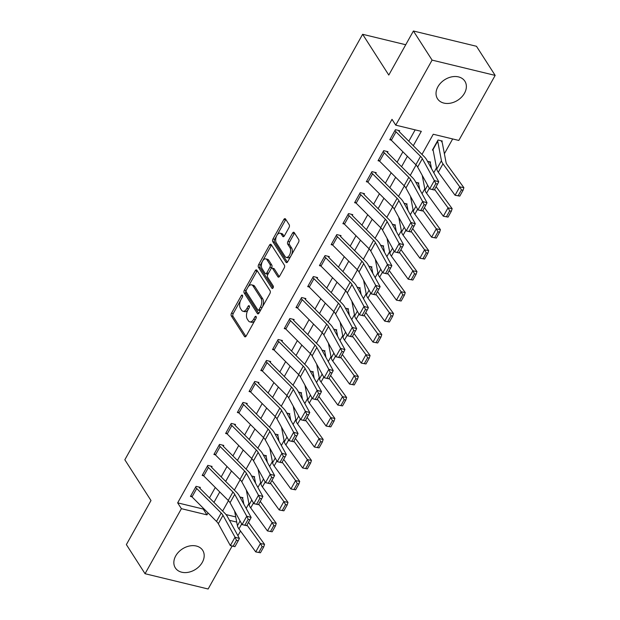 <?xml version="1.0" encoding="UTF-8"?>
<svg xmlns="http://www.w3.org/2000/svg" width="620" height="620" viewBox="0 0 620 620"><rect width="100%" height="100%" fill="white"/><g stroke="black" fill="none" stroke-linecap="round" stroke-linejoin="round"><path stroke-width="0.93" d="M242.451 295.291A1.434 0.775 -76.4 0 0 242.149 295.05A1.434 0.775 -76.4 0 0 241.296 295.639L231.516 313.147A2.046 1.108 -76.4 0 0 231.322 315.937L244.528 336.513A2.046 1.108 -76.4 0 0 244.97 336.854A2.046 1.108 -76.4 0 0 246.187 336.009L255.967 318.502A1.434 0.775 -76.4 0 0 256.099 316.549A1.434 0.775 -76.4 0 0 255.789 316.316A1.434 0.775 -76.4 0 0 254.944 316.905L253.673 319.168A6.549 3.534 -76.4 0 1 249.783 321.873A6.549 3.534 -76.4 0 1 248.38 320.78L247.279 319.067A6.549 3.534 -76.4 0 1 247.876 310.139L249.147 307.877A1.434 0.775 -76.4 0 0 249.279 305.923A1.434 0.775 -76.4 0 0 248.969 305.683A1.434 0.775 -76.4 0 0 248.116 306.272L246.853 308.535A6.549 3.534 -76.4 0 1 242.963 311.24A6.549 3.534 -76.4 0 1 241.56 310.155L240.459 308.435A6.549 3.534 -76.4 0 1 241.056 299.507L242.319 297.244A1.434 0.775 -76.4 0 0 242.451 295.291M464.496 93.217A16.259 12.16 -32.7 0 1 450.779 103.114A16.259 12.16 -32.7 0 1 437.518 98.774A16.259 12.16 -32.7 0 1 437.906 86.777A16.259 12.16 -32.7 0 1 451.624 76.88A16.259 12.16 -32.7 0 1 464.884 81.22A16.259 12.16 -32.7 0 1 464.496 93.217M202.314 562.34A16.259 12.16 -32.7 0 1 188.596 572.237A16.259 12.16 -32.7 0 1 175.336 567.897A16.259 12.16 -32.7 0 1 175.724 555.9A16.259 12.16 -32.7 0 1 189.441 546.003A16.259 12.16 -32.7 0 1 202.701 550.343A16.259 12.16 -32.7 0 1 202.314 562.34M289.029 227.548A2.046 1.108 -76.4 0 0 289.214 224.758L285.51 218.984A2.046 1.108 -76.4 0 0 285.076 218.643A2.046 1.108 -76.4 0 0 283.859 219.488L272.994 238.925A2.046 1.108 -76.4 0 0 272.808 241.715L286.006 262.291A2.046 1.108 -76.4 0 0 286.448 262.632A2.046 1.108 -76.4 0 0 287.665 261.787L298.53 242.35A2.046 1.108 -76.4 0 0 298.716 239.56L294.244 232.585A2.046 1.108 -76.4 0 0 293.803 232.244A2.046 1.108 -76.4 0 0 292.586 233.089L287.936 241.412A2.046 1.108 -76.4 0 0 287.75 244.203L289.966 247.659A5.471 2.953 -76.4 0 1 289.997 253.999A5.471 2.953 -76.4 0 1 286.215 257.385A5.471 2.953 -76.4 0 1 285.045 256.471L276.349 242.924A5.471 2.953 -76.4 0 1 276.326 236.584A5.471 2.953 -76.4 0 1 280.101 233.197A5.471 2.953 -76.4 0 1 281.279 234.112L282.728 236.367A2.046 1.108 -76.4 0 0 283.162 236.708A2.046 1.108 -76.4 0 0 284.379 235.863L289.029 227.548M232.105 546.088L208.126 589L145.049 573.717L126.372 544.6L150.993 500.542L124.837 459.776L362.63 34.294L388.787 75.059L413.408 31L432.094 60.117L495.163 75.4L458.815 140.438L433.248 134.245L421.98 154.411M145.049 573.717L181.404 508.679L206.972 514.871L208.049 512.949M413.284 145.716L421.313 131.355L395.746 125.155L392.01 119.334L177.661 502.859L181.404 508.679M395.746 125.155L432.094 60.117M256.874 270.219A2.046 1.108 -76.4 0 0 256.44 269.878A2.046 1.108 -76.4 0 0 255.223 270.723L244.358 290.16A2.046 1.108 -76.4 0 0 244.172 292.95L257.377 313.534A2.046 1.108 -76.4 0 0 257.812 313.875A2.046 1.108 -76.4 0 0 259.028 313.03L269.894 293.586A2.046 1.108 -76.4 0 0 270.08 290.796L256.874 270.219M258.672 264.546L269.537 245.101A2.046 1.108 -76.4 0 1 270.754 244.257A2.046 1.108 -76.4 0 1 271.196 244.598L284.402 265.174A2.046 1.108 -76.4 0 1 284.208 267.972L279.558 276.288A2.046 1.108 -76.4 0 1 278.349 277.132A2.046 1.108 -76.4 0 1 277.907 276.791L272.552 268.445A2.046 1.108 -76.4 0 0 272.11 268.103A2.046 1.108 -76.4 0 0 270.901 268.948L267.817 274.474A2.046 1.108 -76.4 0 0 267.623 277.264L273.203 285.952A1.434 0.775 -76.4 0 1 273.211 287.61A1.434 0.775 -76.4 0 1 272.219 288.494A1.434 0.775 -76.4 0 1 271.909 288.254L258.486 267.336A2.046 1.108 -76.4 0 1 258.672 264.546L260.377 264.957L271.242 245.52L269.537 245.101M177.661 502.859L203.236 509.051L203.562 508.462M209.467 497.899L215.287 487.483M221.193 476.912L227.013 466.504M232.919 455.933L238.739 445.524M244.644 434.953L250.465 424.545M256.37 413.974L262.19 403.566M268.096 392.995L273.916 382.587M279.822 372.015L285.642 361.599M291.547 351.029L297.368 340.62M303.273 330.049L309.093 319.641M314.999 309.07L320.819 298.662M326.724 288.091L332.545 277.683M338.45 267.112L344.271 256.703M350.176 246.132L355.996 235.716M361.902 225.153L367.722 214.737M373.628 204.166L379.448 193.758M385.353 183.187L391.173 172.779M397.079 162.208L402.899 151.799M408.805 141.228L415.16 129.859M196.703 488.514L192.014 496.907A7.293 2.813 29.2 0 1 190.921 495.589L195.61 487.196A7.293 2.813 29.2 0 0 196.703 488.514L221.201 513.034A10.424 4.022 -150.8 0 1 223.006 515.336L235.026 537.191L239.413 538.431L227.393 516.576A15.632 6.03 29.2 0 0 224.688 513.12L200.183 488.607A2.085 0.806 -150.8 0 1 199.873 488.227L200.345 487.39L196.083 486.351L190.449 496.426L191.875 496.767M208.429 467.534L203.74 475.928A7.293 2.813 29.2 0 1 202.647 474.602L207.336 466.217A7.293 2.813 29.2 0 0 208.429 467.534L232.926 492.055A10.424 4.022 -150.8 0 1 234.732 494.357L246.752 516.212L251.139 517.452L239.119 495.597A15.632 6.03 29.2 0 0 236.414 492.14L211.908 467.627A2.085 0.806 -150.8 0 1 211.598 467.248L212.071 466.411L207.809 465.372L202.174 475.447L203.6 475.788M220.154 446.555L215.465 454.948A7.293 2.813 29.2 0 1 214.373 453.623L219.062 445.23A7.293 2.813 29.2 0 0 220.154 446.555L244.652 471.076A10.424 4.022 -150.8 0 1 246.458 473.37L258.478 495.233L262.865 496.473L250.844 474.61A15.632 6.03 29.2 0 0 248.14 471.161L223.634 446.64A2.085 0.806 -150.8 0 1 223.324 446.268L223.797 445.424L219.534 444.393L213.9 454.468L215.326 454.809M231.88 425.576L227.191 433.969A7.293 2.813 29.2 0 1 226.099 432.644L230.787 424.25A7.293 2.813 29.2 0 0 231.88 425.576L256.378 450.089A10.424 4.022 -150.8 0 1 258.183 452.391L270.204 474.254L274.59 475.493L262.57 453.631A15.632 6.03 29.2 0 0 259.858 450.182L235.36 425.661A2.085 0.806 -150.8 0 1 235.05 425.289L235.515 424.444L231.26 423.414L225.626 433.481L227.052 433.829M243.606 404.596L238.917 412.982A7.293 2.813 29.2 0 1 237.824 411.664L242.513 403.271A7.293 2.813 29.2 0 0 243.606 404.596L268.103 429.11A10.424 4.022 -150.8 0 1 269.909 431.411L281.929 453.274L286.316 454.514L274.296 432.651A15.632 6.03 29.2 0 0 271.583 429.203L247.085 404.682A2.085 0.806 -150.8 0 1 246.776 404.302L247.24 403.465L242.986 402.434L237.351 412.502L238.778 412.85M255.332 383.61L250.643 392.003A7.293 2.813 29.2 0 1 249.55 390.685L254.239 382.292A7.293 2.813 29.2 0 0 255.332 383.61L279.829 408.131A10.424 4.022 -150.8 0 1 281.635 410.432L293.655 432.287L298.042 433.527L286.022 411.672A15.632 6.03 29.2 0 0 283.309 408.224L258.811 383.703A2.085 0.806 -150.8 0 1 258.501 383.323L258.966 382.486L254.712 381.455L249.077 391.522L250.503 391.871M267.057 362.63L262.369 371.024A7.293 2.813 29.2 0 1 261.276 369.706L265.964 361.313A7.293 2.813 29.2 0 0 267.057 362.63L291.555 387.151A10.424 4.022 -150.8 0 1 293.361 389.453L305.381 411.308L309.767 412.548L297.747 390.693A15.632 6.03 29.2 0 0 295.035 387.237L270.537 362.723A2.085 0.806 -150.8 0 1 270.227 362.344L270.692 361.507L266.437 360.476L260.803 370.543L262.229 370.892M278.783 341.651L274.087 350.044A7.293 2.813 29.2 0 1 273.002 348.727L277.69 340.334A7.293 2.813 29.2 0 0 278.783 341.651L303.281 366.172A10.424 4.022 -150.8 0 1 305.087 368.474L317.107 390.329L321.493 391.569L309.473 369.714A15.632 6.03 29.2 0 0 306.76 366.257L282.263 341.744A2.085 0.806 -150.8 0 1 281.953 341.364L282.418 340.527L278.163 339.489L272.529 349.564L273.955 349.905M290.509 320.672L285.812 329.065A7.293 2.813 29.2 0 1 284.727 327.74L289.416 319.354A7.293 2.813 29.2 0 0 290.509 320.672L315.007 345.193A10.424 4.022 -150.8 0 1 316.812 347.487L328.833 369.349L333.219 370.59L321.199 348.727A15.632 6.03 29.2 0 0 318.486 345.278L293.988 320.757A2.085 0.806 -150.8 0 1 293.678 320.385L294.144 319.54L289.881 318.51L284.255 328.585L285.68 328.925M302.235 299.692L297.538 308.086A7.293 2.813 29.2 0 1 296.453 306.76L301.142 298.367A7.293 2.813 29.2 0 0 302.235 299.692L326.732 324.206A10.424 4.022 -150.8 0 1 328.538 326.507L340.558 348.37L344.945 349.61L332.925 327.748A15.632 6.03 29.2 0 0 330.212 324.299L305.714 299.778A2.085 0.806 -150.8 0 1 305.404 299.406L305.869 298.561L301.607 297.53L295.98 307.605L297.406 307.946M313.96 278.713L309.264 287.099A7.293 2.813 29.2 0 1 308.179 285.781L312.868 277.388A7.293 2.813 29.2 0 0 313.96 278.713L338.458 303.226A10.424 4.022 -150.8 0 1 340.264 305.528L352.284 327.391L356.671 328.631L344.65 306.768A15.632 6.03 29.2 0 0 341.938 303.32L317.44 278.798A2.085 0.806 -150.8 0 1 317.13 278.419L317.595 277.582L313.333 276.551L307.706 286.618L309.132 286.967M325.686 257.726L320.99 266.12A7.293 2.813 29.2 0 1 319.904 264.802L324.593 256.409A7.293 2.813 29.2 0 0 325.686 257.726L350.184 282.247A10.424 4.022 -150.8 0 1 351.99 284.549L364.01 306.412L368.396 307.652L356.376 285.789A15.632 6.03 29.2 0 0 353.663 282.34L329.166 257.819A2.085 0.806 -150.8 0 1 328.856 257.44L329.321 256.603L325.058 255.572L319.432 265.639L320.858 265.988M337.412 236.747L332.715 245.14A7.293 2.813 29.2 0 1 331.63 243.823L336.319 235.429A7.293 2.813 29.2 0 0 337.412 236.747L361.91 261.268A10.424 4.022 -150.8 0 1 363.715 263.57L375.736 285.425L380.122 286.665L368.102 264.81A15.632 6.03 29.2 0 0 365.389 261.353L340.892 236.84A2.085 0.806 -150.8 0 1 340.582 236.46L341.047 235.623L336.784 234.593L331.158 244.66L332.584 245.008M349.137 215.768L344.441 224.161A7.293 2.813 29.2 0 1 343.356 222.844L348.045 214.45A7.293 2.813 29.2 0 0 349.137 215.768L373.635 240.289A10.424 4.022 -150.8 0 1 375.441 242.59L387.461 264.446L391.848 265.685L379.828 243.831A15.632 6.03 29.2 0 0 377.115 240.374L352.617 215.861A2.085 0.806 -150.8 0 1 352.307 215.481L352.772 214.644L348.51 213.606L342.883 223.681L344.309 224.022M360.863 194.788L356.167 203.182A7.293 2.813 29.2 0 1 355.082 201.856L359.771 193.471A7.293 2.813 29.2 0 0 360.863 194.788L385.361 219.31A10.424 4.022 -150.8 0 1 387.167 221.611L399.187 243.466L403.574 244.706L391.553 222.851A15.632 6.03 29.2 0 0 388.841 219.395L364.343 194.874A2.085 0.806 -150.8 0 1 364.033 194.502L364.498 193.665L360.236 192.626L354.609 202.701L356.035 203.042M372.589 173.809L367.892 182.203A7.293 2.813 29.2 0 1 366.808 180.877L371.496 172.484A7.293 2.813 29.2 0 0 372.589 173.809L397.087 198.323A10.424 4.022 -150.8 0 1 398.893 200.624L410.913 222.487L415.299 223.727L403.279 201.864A15.632 6.03 29.2 0 0 400.567 198.415L376.069 173.894A2.085 0.806 -150.8 0 1 375.759 173.523L376.224 172.678L371.961 171.647L366.335 181.722L367.761 182.063M384.307 152.83L379.618 161.216A7.293 2.813 29.2 0 1 378.533 159.898L383.222 151.505A7.293 2.813 29.2 0 0 384.307 152.83L408.812 177.343A10.424 4.022 -150.8 0 1 410.618 179.645L422.639 201.508L427.025 202.748L415.005 180.885A15.632 6.03 29.2 0 0 412.292 177.436L387.795 152.915A2.085 0.806 -150.8 0 1 387.485 152.536L387.95 151.699L383.687 150.668L378.06 160.735L379.487 161.084M396.033 131.843L391.344 140.236A7.293 2.813 29.2 0 1 390.259 138.919L394.948 130.525A7.293 2.813 29.2 0 0 396.033 131.843L420.538 156.364A10.424 4.022 -150.8 0 1 422.344 158.666L434.364 180.529L438.751 181.768L426.731 159.906A15.632 6.03 29.2 0 0 424.018 156.457L399.52 131.936A2.085 0.806 -150.8 0 1 399.21 131.556L399.675 130.719L395.413 129.689L389.786 139.756L391.212 140.105M246.171 508.416L248.907 503.51M257.897 487.436L260.632 482.531M269.623 466.457L272.358 461.551M281.348 445.478L284.084 440.572M293.074 424.491L295.81 419.593M304.8 403.512L307.536 398.614M316.526 382.532L319.261 377.634M328.251 361.553L330.987 356.647M339.977 340.574L342.713 335.668M351.703 319.594L354.438 314.689M363.428 298.608L366.164 293.71M375.147 277.628L377.89 272.73M386.872 256.649L389.616 251.751M398.598 235.67L401.341 230.764M410.324 214.69L413.067 209.785M422.05 193.711L424.793 188.805M433.775 172.732L436.519 167.826M444.385 153.744L452.662 138.942M226.006 514.569L235.732 516.925M241.761 497.426L242.49 498.55L242.955 497.713L239.87 496.969M253.487 476.447L254.215 477.571L254.681 476.733L251.596 475.982M265.213 455.46L265.941 456.591L266.406 455.754L263.322 455.003M276.938 434.481L277.667 435.612L278.132 434.775L275.048 434.023M288.664 413.501L289.393 414.633L289.858 413.788L286.773 413.044M300.39 392.522L301.119 393.646L301.584 392.809L298.499 392.065M312.116 371.543L312.844 372.667L313.309 371.829L310.225 371.086M323.841 350.563L324.57 351.687L325.035 350.85L321.951 350.099M335.567 329.577L336.296 330.708L336.761 329.871L333.676 329.119M347.293 308.597L348.022 309.729L348.487 308.892L345.402 308.14M359.019 287.618L359.747 288.75L360.212 287.905L357.128 287.161M370.745 266.639L371.473 267.77L371.938 266.925L368.853 266.181M382.47 245.66L383.199 246.783L383.664 245.946L380.579 245.202M394.196 224.68L394.925 225.804L395.389 224.967L392.305 224.215M405.922 203.693L406.65 204.825L407.115 203.988L404.031 203.236M417.647 182.714L418.368 183.846L418.841 183.008L415.757 182.257M429.373 161.735L430.094 162.866L430.567 162.022L427.482 161.278M441.099 140.756L441.82 141.887L442.293 141.042L438.03 140.012L432.404 150.087L433.147 150.265M405.736 44.741L362.63 34.294M413.408 31L476.478 46.283L495.163 75.4M240.513 531.038L237.91 535.703M229.454 520.32L236.724 522.079M416.067 164.982L410.254 175.39M404.341 185.961L398.528 196.369M392.615 206.94L386.803 217.349M380.889 227.928L375.077 238.328M369.163 248.907L363.351 259.315M357.438 269.886L351.625 280.294M345.712 290.865L339.899 301.274M333.986 311.844L328.174 322.253M322.26 332.824L316.448 343.232M310.535 353.803L304.722 364.211M298.809 374.79L292.997 385.198M287.083 395.769L281.271 406.178M275.358 416.749L269.545 427.157M263.632 437.728L257.819 448.136M251.906 458.707L246.094 469.115M240.18 479.686L234.368 490.094M228.454 500.673L222.642 511.074M213.954 502.386L219.767 491.97M225.68 481.399L231.493 470.991M237.406 460.42L243.218 450.012M249.131 439.44L254.944 429.032M260.857 418.461L266.67 408.053M272.583 397.482L278.396 387.066M284.309 376.503L290.121 366.087M296.035 355.516L301.847 345.108M307.76 334.537L313.573 324.128M319.486 313.557L325.298 303.149M331.212 292.578L337.024 282.17M342.938 271.599L348.75 261.19M354.663 250.62L360.476 240.203M366.381 229.633L372.202 219.224M378.107 208.653L383.927 198.245M389.833 187.674L395.653 177.266M401.558 166.695L407.379 156.286M203.236 509.051L206.972 514.871M242.963 311.24L244.667 311.659A6.549 3.534 -76.4 0 0 248.318 309.357M249.783 321.873L251.488 322.284A6.549 3.534 -76.4 0 0 255.138 319.99M240.831 299.94L233.221 313.557A2.046 1.108 -76.4 0 0 233.027 316.347L245.908 336.412M246.295 290.16L246.062 290.579A2.046 1.108 -76.4 0 0 245.876 293.369L258.749 313.433M257.207 270.731A2.046 1.108 -76.4 0 0 256.928 271.134L247.977 287.153M246.396 289.951A1.434 0.775 -76.4 0 0 246.264 291.904L257.858 309.969A1.434 0.775 -76.4 0 0 258.16 310.209A1.434 0.775 -76.4 0 0 259.013 309.613L260.346 307.226A6.549 3.534 -76.4 0 0 260.95 298.298L253.03 285.952A6.549 3.534 -76.4 0 0 251.619 284.859A6.549 3.534 -76.4 0 0 247.729 287.564L246.396 289.951M258.16 310.209L259.865 310.62A1.434 0.775 -76.4 0 0 260.601 310.209M262.283 307.21A6.549 3.534 -76.4 0 0 262.655 298.708L260.95 298.298M251.619 284.859L253.324 285.27A6.549 3.534 -76.4 0 1 254.727 286.363L262.655 298.708M271.521 245.109A2.046 1.108 -76.4 0 0 271.242 245.52M279.287 276.69L274.257 268.863A2.046 1.108 -76.4 0 0 273.815 268.522L272.11 268.103M273.094 287.858L260.191 267.747L258.486 267.336M266.995 259.788A5.471 2.953 -76.4 0 0 265.817 258.873A5.471 2.953 -76.4 0 0 262.043 262.26A5.471 2.953 -76.4 0 0 262.066 268.599L265.135 273.374A2.046 1.108 -76.4 0 0 265.569 273.714A2.046 1.108 -76.4 0 0 266.786 272.87L269.871 267.352A2.046 1.108 -76.4 0 0 270.056 264.562L266.995 259.788L268.7 260.199A5.471 2.953 -76.4 0 0 267.522 259.292L265.817 258.873M265.569 273.714L267.274 274.125A2.046 1.108 -76.4 0 0 268.351 273.505M268.7 260.199L271.762 264.972A2.046 1.108 -76.4 0 1 271.576 267.762L271.033 268.731M260.377 264.957A2.046 1.108 -76.4 0 0 260.191 267.747M280.101 233.197L281.805 233.616A5.471 2.953 -76.4 0 1 282.983 234.523L284.099 236.267M286.215 257.385L287.92 257.796A5.471 2.953 -76.4 0 0 290.951 255.905M291.377 255.138A5.471 2.953 -76.4 0 0 291.671 248.07L289.966 247.659M294.57 233.097A2.046 1.108 -76.4 0 0 294.291 233.5L289.641 241.823A2.046 1.108 -76.4 0 0 289.455 244.613L291.671 248.07M276.644 235.856L274.699 239.335A2.046 1.108 -76.4 0 0 274.513 242.133L287.385 262.198M285.843 219.496A2.046 1.108 -76.4 0 0 285.564 219.899L277.07 235.088M260.447 552.777L263.733 546.902L262.082 546.577L258.803 552.451L260.447 552.777L255.735 551.916L238.963 528.907A15.632 6.03 -150.8 0 1 237.421 525.737L234.6 511.035M258.803 552.451L255.735 551.916L260.423 543.523L246.985 525.086M262.082 546.577L260.423 543.523L264.538 544.345L263.733 546.902M248.512 522.35L264.538 544.345M242.49 498.55A7.293 2.813 -150.8 0 1 243.001 499.736L243.862 504.223M199.873 488.227L199.152 487.095M234.918 546.669L230.338 545.585L235.026 537.191L236.453 540.299L233.167 546.173L234.918 546.669L238.204 540.795L236.453 540.299M192.014 496.907L216.512 521.428A10.424 4.022 -150.8 0 1 218.317 523.73L230.338 545.585L233.167 546.173M238.204 540.795L239.413 538.431M272.172 531.797L275.458 525.923L273.808 525.597L270.529 531.472L272.172 531.797L267.46 530.937L250.689 507.927A15.632 6.03 -150.8 0 1 249.147 504.757L246.326 490.056M270.529 531.472L267.46 530.937L272.149 522.544L258.711 504.099M273.808 525.597L272.149 522.544L276.264 523.365L275.458 525.923M260.237 501.371L276.264 523.365M254.215 477.571A7.293 2.813 -150.8 0 1 254.727 478.749L255.587 483.243M283.898 510.818L287.184 504.943L285.533 504.618L282.255 510.493L283.898 510.818L279.186 509.958L262.415 486.948A15.632 6.03 -150.8 0 1 260.873 483.778L258.052 469.077M282.255 510.493L279.186 509.958L283.875 501.564L270.436 483.12M285.533 504.618L283.875 501.564L287.99 502.386L287.184 504.943M271.963 480.392L287.99 502.386M265.941 456.591A7.293 2.813 -150.8 0 1 266.453 457.769L267.313 462.264M295.624 489.839L298.91 483.964L297.259 483.639L293.973 489.513L295.624 489.839L290.912 488.971L274.141 465.961A15.632 6.03 -150.8 0 1 272.599 462.799L269.778 448.097M293.973 489.513L290.912 488.971L295.601 480.585L282.162 462.14M297.259 483.639L295.601 480.585L299.716 481.399L298.91 483.964M283.689 459.412L299.716 481.399M277.667 435.612A7.293 2.813 -150.8 0 1 278.178 436.79L279.039 441.285M211.598 467.248L210.878 466.116M246.644 525.683L242.063 524.605L246.752 516.212L248.178 519.312L244.892 525.187L246.644 525.683L249.93 519.808L248.178 519.312M203.74 475.928L228.238 500.449A10.424 4.022 -150.8 0 1 230.043 502.743L242.063 524.605L244.892 525.187M249.93 519.808L251.139 517.452M223.324 446.268L222.603 445.137M258.37 504.703L253.789 503.626L258.478 495.233L259.896 498.333L256.618 504.207L258.37 504.703L261.656 498.829L259.896 498.333M215.465 454.948L239.963 479.462A10.424 4.022 -150.8 0 1 241.769 481.763L253.789 503.626L256.618 504.207M261.656 498.829L262.865 496.473M235.05 425.289L234.329 424.157M270.095 483.724L265.515 482.647L270.204 474.254L271.622 477.354L268.344 483.228L270.095 483.724L273.381 477.85L271.622 477.354M227.191 433.969L251.689 458.482A10.424 4.022 -150.8 0 1 253.495 460.784L265.515 482.647L268.344 483.228M273.381 477.85L274.59 475.493M307.349 468.86L310.635 462.985L308.985 462.652L305.699 468.526L307.349 468.86L302.637 467.992L285.867 444.982A15.632 6.03 -150.8 0 1 284.324 441.812L281.503 427.118M305.699 468.526L302.637 467.992L307.326 459.598L293.888 441.161M308.985 462.652L307.326 459.598L311.442 460.42L310.635 462.985M295.415 438.425L311.442 460.42M289.393 414.633A7.293 2.813 -150.8 0 1 289.904 415.811L290.764 420.306M246.776 404.302L246.055 403.178M281.821 462.745L277.241 461.66L281.929 453.274L283.348 456.374L280.07 462.249L281.821 462.745L285.107 456.87L283.348 456.374M238.917 412.982L263.415 437.503A10.424 4.022 -150.8 0 1 265.221 439.805L277.241 461.66L280.07 462.249M285.107 456.87L286.316 454.514M319.075 447.88L322.361 442.006L320.711 441.673L317.425 447.547L319.075 447.88L314.363 447.012L297.592 424.003A15.632 6.03 -150.8 0 1 296.05 420.833L293.229 406.139M317.425 447.547L314.363 447.012L319.052 438.619L305.613 420.182M320.711 441.673L319.052 438.619L323.167 439.44L322.361 442.006M307.14 417.446L323.167 439.44M301.119 393.646A7.293 2.813 -150.8 0 1 301.63 394.832L302.49 399.327M330.801 426.893L334.079 421.019L332.436 420.693L329.15 426.568L330.801 426.893L326.089 426.033L309.318 403.023A15.632 6.03 -150.8 0 1 307.776 399.854L304.955 385.152M329.15 426.568L326.089 426.033L330.778 417.64L317.339 399.203M332.436 420.693L330.778 417.64L334.893 418.461L334.079 421.019M318.866 396.467L334.893 418.461M312.844 372.667A7.293 2.813 -150.8 0 1 313.356 373.852L314.216 378.347M342.527 405.914L345.805 400.039L344.162 399.714L340.876 405.589L342.527 405.914L337.815 405.054L321.044 382.044A15.632 6.03 -150.8 0 1 319.502 378.874L316.68 364.173M340.876 405.589L337.815 405.054L342.504 396.661L329.065 378.216M344.162 399.714L342.504 396.661L346.619 397.482L345.805 400.039M330.592 375.488L346.619 397.482M324.57 351.687A7.293 2.813 -150.8 0 1 325.082 352.873L325.942 357.36M354.253 384.935L357.531 379.06L355.888 378.735L352.602 384.609L354.253 384.935L349.541 384.075L332.769 361.065A15.632 6.03 -150.8 0 1 331.227 357.895L328.406 343.193M352.602 384.609L349.541 384.075L354.229 375.681L340.791 357.236M355.888 378.735L354.229 375.681L358.344 376.503L357.531 379.06M342.317 354.508L358.344 376.503M336.296 330.708A7.293 2.813 -150.8 0 1 336.807 331.886L337.668 336.381M365.978 363.956L369.257 358.081L367.613 357.756L364.328 363.63L365.978 363.956L361.266 363.095L344.495 340.086A15.632 6.03 -150.8 0 1 342.953 336.916L340.132 322.214M364.328 363.63L361.266 363.095L365.955 354.702L352.517 336.257M367.613 357.756L365.955 354.702L370.07 355.516L369.257 358.081M354.043 333.529L370.07 355.516M348.022 309.729A7.293 2.813 -150.8 0 1 348.533 310.907L349.393 315.402M258.501 383.323L257.781 382.199M293.547 441.765L288.966 440.68L293.655 432.287L295.074 435.395L291.795 441.269L293.547 441.765L296.833 435.891L295.074 435.395M250.643 392.003L275.14 416.524A10.424 4.022 -150.8 0 1 276.946 418.825L288.966 440.68L291.795 441.269M296.833 435.891L298.042 433.527M270.227 362.344L269.499 361.212M305.272 420.786L300.692 419.701L305.381 411.308L306.799 414.416L303.521 420.29L305.272 420.786L308.558 414.912L306.799 414.416M262.369 371.024L286.866 395.545A10.424 4.022 -150.8 0 1 288.672 397.846L300.692 419.701L303.521 420.29M308.558 414.912L309.767 412.548M281.953 341.364L281.224 340.233M316.998 399.799L312.418 398.722L317.107 390.329L318.525 393.429L315.247 399.303L316.998 399.799L320.284 393.925L318.525 393.429M274.087 350.044L298.592 374.565A10.424 4.022 -150.8 0 1 300.398 376.859L312.418 398.722L315.247 399.303M320.284 393.925L321.493 391.569M293.678 320.385L292.95 319.254M328.724 378.82L324.144 377.743L328.833 369.349L330.251 372.45L326.972 378.324L328.724 378.82L332.01 372.946L330.251 372.45M285.812 329.065L310.318 353.578A10.424 4.022 -150.8 0 1 312.124 355.88L324.144 377.743L326.972 378.324M332.01 372.946L333.219 370.59M305.404 299.406L304.676 298.274M340.45 357.841L335.87 356.763L340.558 348.37L341.976 351.47L338.698 357.345L340.45 357.841L343.736 351.966L341.976 351.47M297.538 308.086L322.044 332.599A10.424 4.022 -150.8 0 1 323.849 334.901L335.87 356.763L338.698 357.345M343.736 351.966L344.945 349.61M377.704 342.976L380.982 337.102L379.339 336.776L376.053 342.651L377.704 342.976L372.992 342.108L356.221 319.099A15.632 6.03 -150.8 0 1 354.679 315.929L351.858 301.235M376.053 342.651L372.992 342.108L377.681 333.723L364.235 315.278M379.339 336.776L377.681 333.723L381.796 334.537L380.982 337.102M365.769 312.542L381.796 334.537M359.747 288.75A7.293 2.813 -150.8 0 1 360.259 289.928L361.119 294.423M317.13 278.419L316.401 277.295M352.175 336.862L347.595 335.784L352.284 327.391L353.702 330.491L350.424 336.365L352.175 336.862L355.462 330.987L353.702 330.491M309.264 287.099L333.769 311.62A10.424 4.022 -150.8 0 1 335.575 313.922L347.595 335.784L350.424 336.365M355.462 330.987L356.671 328.631M389.43 321.997L392.708 316.123L391.065 315.789L387.779 321.664L389.43 321.997L384.718 321.129L367.947 298.119A15.632 6.03 -150.8 0 1 366.404 294.95L363.584 280.255M387.779 321.664L384.718 321.129L389.406 312.736L375.96 294.298M391.065 315.789L389.406 312.736L393.522 313.557L392.708 316.123M377.487 291.563L393.522 313.557M371.473 267.77A7.293 2.813 -150.8 0 1 371.985 268.948L372.845 273.443M328.856 257.44L328.127 256.316M363.901 315.882L359.321 314.797L364.01 306.412L365.428 309.512L362.15 315.386L363.901 315.882L367.187 310.008L365.428 309.512M320.99 266.12L345.495 290.64A10.424 4.022 -150.8 0 1 347.301 292.942L359.321 314.797L362.15 315.386M367.187 310.008L368.396 307.652M401.156 301.018L404.434 295.143L402.791 294.81L399.505 300.685L401.156 301.018L396.444 300.15L379.673 277.14A15.632 6.03 -150.8 0 1 378.13 273.97L375.309 259.276M399.505 300.685L396.444 300.15L401.132 291.757L387.686 273.319M402.791 294.81L401.132 291.757L405.248 292.578L404.434 295.143M389.213 270.584L405.248 292.578M383.199 246.783A7.293 2.813 -150.8 0 1 383.71 247.969L384.571 252.464M340.582 236.46L339.853 235.337M375.627 294.903L371.047 293.818L375.736 285.425L377.154 288.533L373.876 294.407L375.627 294.903L378.913 289.029L377.154 288.533M332.715 245.14L357.221 269.661A10.424 4.022 -150.8 0 1 359.026 271.963L371.047 293.818L373.876 294.407M378.913 289.029L380.122 286.665M412.881 280.031L416.16 274.156L414.517 273.831L411.231 279.705L412.881 280.031L408.169 279.171L391.398 256.161A15.632 6.03 -150.8 0 1 389.856 252.991L387.035 238.289M411.231 279.705L408.169 279.171L412.858 270.777L399.412 252.34M414.517 273.831L412.858 270.777L416.973 271.599L416.16 274.156M400.939 249.604L416.973 271.599M394.925 225.804A7.293 2.813 -150.8 0 1 395.436 226.99L396.296 231.477M352.307 215.481L351.579 214.35M387.353 273.924L382.772 272.839L387.461 264.446L388.88 267.553L385.601 273.428L387.353 273.924L390.639 268.049L388.88 267.553M344.441 224.161L368.947 248.682A10.424 4.022 -150.8 0 1 370.752 250.984L382.772 272.839L385.601 273.428M390.639 268.049L391.848 265.685M424.607 259.051L427.885 253.177L426.242 252.851L422.956 258.726L424.607 259.051L419.895 258.191L403.124 235.181A15.632 6.03 -150.8 0 1 401.582 232.012L398.761 217.31M422.956 258.726L419.895 258.191L424.584 249.798L411.137 231.353M426.242 252.851L424.584 249.798L428.699 250.62L427.885 253.177M412.664 228.625L428.699 250.62M406.65 204.825A7.293 2.813 -150.8 0 1 407.162 206.003L408.022 210.498M364.033 194.502L363.304 193.37M399.079 252.937L394.498 251.86L399.187 243.466L400.605 246.566L397.327 252.441L399.079 252.937L402.364 247.062L400.605 246.566M356.167 203.182L380.672 227.695A10.424 4.022 -150.8 0 1 382.478 229.997L394.498 251.86L397.327 252.441M402.364 247.062L403.574 244.706M436.333 238.072L439.611 232.198L437.968 231.872L434.682 237.747L436.333 238.072L431.613 237.212L414.85 214.202A15.632 6.03 -150.8 0 1 413.308 211.033L410.486 196.331M434.682 237.747L431.613 237.212L436.31 228.819L422.863 210.374M437.968 231.872L436.31 228.819L440.425 229.64L439.611 232.198M424.39 207.646L440.425 229.64M418.368 183.846A7.293 2.813 -150.8 0 1 418.887 185.024L419.748 189.518M375.759 173.523L375.03 172.391M410.804 231.958L406.224 230.88L410.913 222.487L412.331 225.587L409.053 231.462L410.804 231.958L414.09 226.083L412.331 225.587M367.892 182.203L392.398 206.716A10.424 4.022 -150.8 0 1 394.204 209.017L406.224 230.88L409.053 231.462M414.09 226.083L415.299 223.727M387.485 152.536L386.756 151.412M422.53 210.978L417.95 209.901L422.639 201.508L424.057 204.608L420.779 210.482L422.53 210.978L425.816 205.104L424.057 204.608M379.618 161.216L404.124 185.737A10.424 4.022 -150.8 0 1 405.93 188.038L417.95 209.901L420.779 210.482M425.816 205.104L427.025 202.748M448.058 217.093L451.337 211.219L449.694 210.893L446.408 216.767L448.058 217.093L443.339 216.225L426.568 193.215A15.632 6.03 -150.8 0 1 425.033 190.053L422.212 175.351M446.408 216.767L443.339 216.225L448.035 207.84L434.589 189.394M449.694 210.893L448.035 207.84L452.15 208.653L451.337 211.219M436.116 186.667L452.15 208.653M430.094 162.866A7.293 2.813 -150.8 0 1 430.613 164.044L431.474 168.539M459.784 196.114L455.064 195.246L438.293 172.236A15.632 6.03 -150.8 0 1 436.759 169.066L433.016 149.583A2.085 0.806 29.2 0 0 432.868 149.242L437.565 140.849A2.085 0.806 29.2 0 1 437.712 141.19L441.448 160.681A15.632 6.03 -150.8 0 0 442.99 163.843L459.761 186.852L463.876 187.674L463.062 190.239L461.42 189.906L458.134 195.781L459.784 196.114L463.062 190.239M441.82 141.887A7.293 2.813 -150.8 0 1 442.339 143.065L446.075 162.556A10.424 4.022 29.2 0 0 447.105 164.664L463.876 187.674M458.134 195.781L455.064 195.246L459.761 186.852L461.42 189.906M399.21 131.556L398.482 130.433M434.256 189.999L429.675 188.914L434.364 180.529L435.782 183.629L432.504 189.503L434.256 189.999L437.542 184.125L435.782 183.629M391.344 140.236L415.85 164.757A10.424 4.022 -150.8 0 1 417.655 167.059L429.675 188.914L432.504 189.503M437.542 184.125L438.751 181.768M242.629 295.965L241.296 295.639M256.277 317.231L254.944 316.905M249.457 306.598L248.116 306.272M248.542 308.946L246.853 308.535M255.37 319.579L253.673 319.168M245.512 336.753L244.528 336.513M233.027 316.347L231.322 315.937M233.221 313.557L231.516 313.147M258.362 313.774L257.377 313.534M245.876 293.369L244.172 292.95M246.062 290.579L244.358 290.16M256.928 271.134L255.223 270.723M260.71 310.023L259.013 309.613M262.043 307.636L260.346 307.226M254.727 286.363L253.03 285.952M278.892 277.031L277.907 276.791M274.257 268.863L272.552 268.445M272.599 288.424L271.909 288.254M268.476 273.281L266.786 272.87M271.576 267.762L269.871 267.352M271.762 264.972L270.056 264.562M283.712 236.608L282.728 236.367M282.983 234.523L281.279 234.112M289.455 244.613L287.75 244.203M289.641 241.823L287.936 241.412M294.291 233.5L292.586 233.089M286.998 262.531L286.006 262.291M274.513 242.133L272.808 241.715M274.699 239.335L272.994 238.925M285.564 219.899L283.859 219.488M238.963 528.907L241.715 523.978M237.421 525.737L240.072 520.986M221.201 513.034L216.512 521.428M223.006 515.336L218.317 523.73M250.689 507.927L253.44 502.998M249.147 504.757L251.797 500.007M262.415 486.948L265.166 482.019M260.873 483.778L263.523 479.028M274.141 465.961L276.892 461.032M272.599 462.799L275.249 458.048M232.926 492.055L228.238 500.449M234.732 494.357L230.043 502.743M244.652 471.076L239.963 479.462M246.458 473.37L241.769 481.763M256.378 450.089L251.689 458.482M258.183 452.391L253.495 460.784M285.867 444.982L288.618 440.053M284.324 441.812L286.975 437.069M268.103 429.11L263.415 437.503M269.909 431.411L265.221 439.805M297.592 424.003L300.344 419.074M296.05 420.833L298.701 416.09M309.318 403.023L312.069 398.094M307.776 399.854L310.426 395.111M321.044 382.044L323.795 377.115M319.502 378.874L322.152 374.124M332.769 361.065L335.521 356.136M331.227 357.895L333.878 353.144M344.495 340.086L347.247 335.149M342.953 336.916L345.603 332.165M279.829 408.131L275.14 416.524M281.635 410.432L276.946 418.825M291.555 387.151L286.866 395.545M293.361 389.453L288.672 397.846M303.281 366.172L298.592 374.565M305.087 368.474L300.398 376.859M315.007 345.193L310.318 353.578M316.812 347.487L312.124 355.88M326.732 324.206L322.044 332.599M328.538 326.507L323.849 334.901M356.221 319.099L358.972 314.17M354.679 315.929L357.329 311.186M338.458 303.226L333.769 311.62M340.264 305.528L335.575 313.922M367.947 298.119L370.698 293.19M366.404 294.95L369.055 290.207M350.184 282.247L345.495 290.64M351.99 284.549L347.301 292.942M379.673 277.14L382.424 272.211M378.13 273.97L380.781 269.227M361.91 261.268L357.221 269.661M363.715 263.57L359.026 271.963M391.398 256.161L394.149 251.232M389.856 252.991L392.507 248.24M373.635 240.289L368.947 248.682M375.441 242.59L370.752 250.984M403.124 235.181L405.875 230.253M401.582 232.012L404.232 227.261M385.361 219.31L380.672 227.695M387.167 221.611L382.478 229.997M414.85 214.202L417.601 209.266M413.308 211.033L415.958 206.282M397.087 198.323L392.398 206.716M398.893 200.624L394.204 209.017M408.812 177.343L404.124 185.737M410.618 179.645L405.93 188.038M426.568 193.215L429.327 188.286M425.033 190.053L427.684 185.303M438.293 172.236L442.99 163.843M436.759 169.066L441.448 160.681M433.016 149.583L437.712 141.19M420.538 156.364L415.85 164.757M422.344 158.666L417.655 167.059"/></g></svg>
